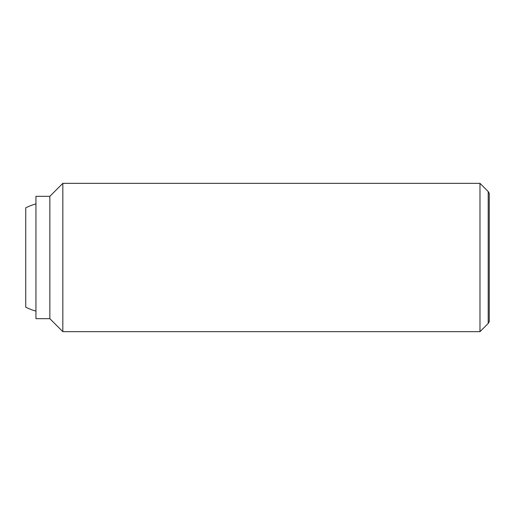 <?xml version="1.0" encoding="UTF-8"?>
<svg xmlns="http://www.w3.org/2000/svg" width="515" height="515" viewBox="0 0 515 515"><rect width="100%" height="100%" fill="white"/><g stroke="black" fill="none" stroke-linecap="round" stroke-linejoin="round"><path stroke-width="0.77" d="M35.947 311.105A55.62 55.62 0 0 1 25.75 307.172L25.75 207.828A55.62 55.62 0 0 1 35.947 203.895M479.98 183.34L479.98 331.66L62.83 331.66L62.83 183.34L479.98 183.34L488.201 191.561L488.201 323.439L489.25 321.624L489.25 193.376L488.201 191.561M49.852 196.318L49.852 318.682L35.947 318.682L35.947 196.318L49.852 196.318L62.83 183.34M49.852 318.682L62.83 331.66M488.201 323.439L479.98 331.66"/></g></svg>
